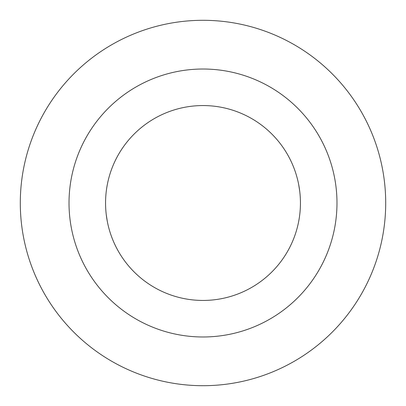 <?xml version="1.0" encoding="UTF-8"?>
<svg xmlns="http://www.w3.org/2000/svg" width="406" height="406" viewBox="0 0 406 406"><rect width="100%" height="100%" fill="white"/><g stroke="black" fill="none" stroke-linecap="round" stroke-linejoin="round"><path stroke-width="0.61" d="M106.265 214.703L107.291 221.27M106.753 218.189L106.255 214.601M298.709 221.27L299.212 218.418M385.7 203A182.7 182.7 0 0 0 203 20.3A182.7 182.7 0 0 0 20.3 203A182.7 182.7 0 0 0 203 385.7A182.7 182.7 0 0 0 385.7 203M336.98 203A133.98 133.98 0 0 0 203 69.02A133.98 133.98 0 0 0 69.02 203A133.98 133.98 0 0 0 203 336.98A133.98 133.98 0 0 0 336.98 203M300.44 203A97.44 97.44 0 0 1 203 300.44A97.44 97.44 0 0 1 105.56 203A97.44 97.44 0 0 1 203 105.56A97.44 97.44 0 0 1 300.44 203M107.291 184.73L106.788 187.582M299.735 191.297L298.709 184.73M299.247 187.811L299.745 191.399"/></g></svg>
